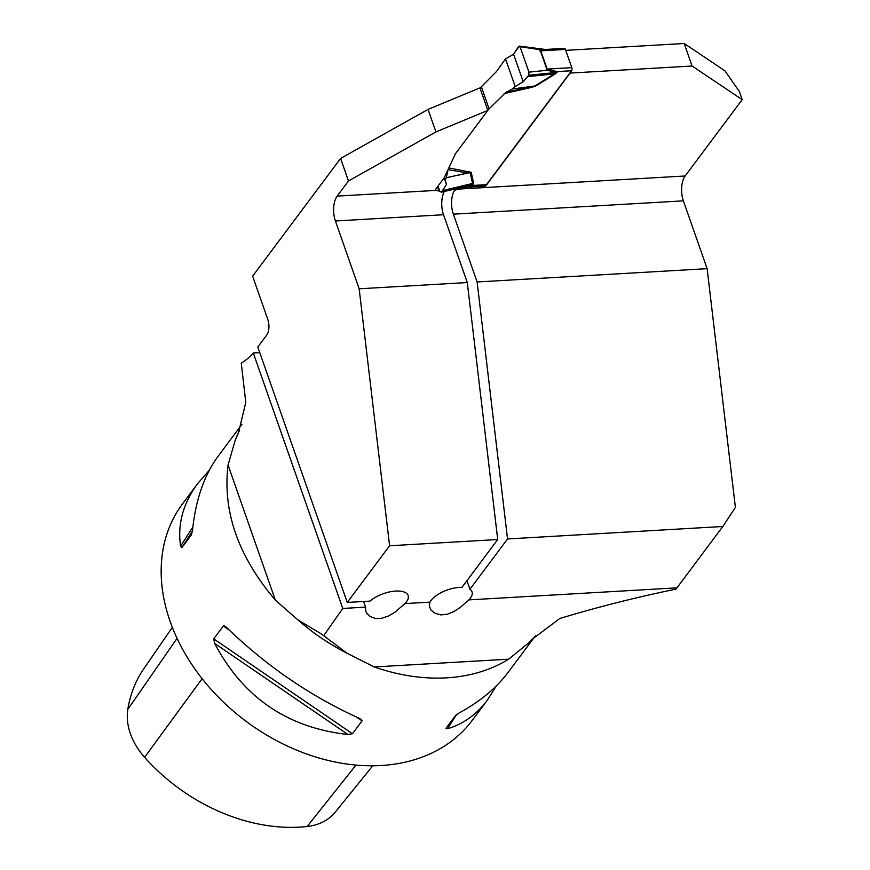 <?xml version="1.0" encoding="UTF-8"?>
<svg xmlns="http://www.w3.org/2000/svg" width="870" height="870" viewBox="0 0 870 870"><rect width="100%" height="100%" fill="white"/><g stroke="black" fill="none" stroke-linecap="round" stroke-linejoin="round"><path stroke-width="1.3" d="M532.059 639.33L559.801 618.494C597.222 607.151 635.97 597.353 676.033 589.11L722.818 526.491L735.4 507.417L707.125 268.667L477.119 281.967L507.547 538.954L722.818 526.491M692.074 66.022L742.186 99.637L739.337 91.491L724.906 70.818L684.19 43.5L692.074 66.022L570.1 73.08L485.656 186.093L485.286 185.038M684.19 43.5L565.739 50.351M742.186 99.637L685.147 175.979A18.085 8.885 86.7 0 0 683.385 200.85L707.125 268.667M683.385 200.85L453.368 214.161A18.085 8.885 86.7 0 1 454.499 190.225L465.994 187.235L485.656 186.093M531.483 639.928L528.721 642.81A180.84 136.068 36.8 0 0 533.125 638.199M347.173 653.316L320.758 633.545L298.073 620.038A180.84 136.068 36.8 0 0 347.173 653.316L374.241 666.953C398.906 675.501 423.005 679.133 446.549 677.861C470.039 676.414 490.745 670.183 508.678 659.177L528.721 642.81M359.158 288.796L467.288 282.543L443.537 214.727L335.418 220.991L359.158 288.796L389.597 545.773L347.26 602.432L370 601.116A22.609 9.929 160.7 0 1 392.413 591.415A22.609 9.929 160.7 0 1 408.139 595.526A22.609 9.929 160.7 0 1 404.985 603.584L395.078 612.088L388.531 616.004L381.419 618.363L375.209 618.396L370.305 616.58L366.727 613.209L365.748 611.251L365.563 607.129L342.758 608.456L323.651 635.742M404.985 603.584L429.965 602.138L429.28 606.096L430.976 610.011L434.967 613.307L440.905 614.916L447.3 614.22L453.498 611.762L459.751 607.825L468.876 599.887L676.98 587.837M468.876 599.887A22.609 9.929 -19.3 0 0 472.029 591.828A22.609 9.929 -19.3 0 0 469.941 589.273L507.547 538.954M335.418 220.991A18.085 8.885 86.7 0 1 337.168 196.109L436.142 190.389A5.655 2.479 -19.3 0 1 435.881 189.975A5.655 2.479 -19.3 0 1 436.305 188.388L444.32 177.654L455.434 153.74L487.82 110.403L479.935 87.881L428.04 109.392L340.594 158.449L252.637 276.16L267.819 319.529A11.299 5.546 -93.3 0 1 266.72 335.08L257.803 347.01L347.26 602.432M487.82 110.403L435.935 131.914L348.478 180.971L337.168 196.109M348.478 180.971L340.594 158.449M467.288 282.543L497.716 539.52L461.992 587.326A22.609 9.929 -19.3 0 0 429.965 602.138M444.157 191.704A18.085 8.885 -93.3 0 0 443.537 214.727M453.368 214.161L477.119 281.967M454.499 190.225L454.183 189.323M469.941 589.273L466.94 580.703M342.758 608.456L253.29 352.981A45.207 19.847 -19.3 0 1 241.273 363.203L245.786 402.418L238.467 432.868M436.142 190.389L439.72 191.117M389.597 545.773L497.716 539.52M239.652 430.106A180.84 136.068 36.8 0 0 235.172 440.394L228.06 465.058C222.459 511.429 238.228 556.441 275.355 600.126L298.073 620.038M496.248 685.995L487.374 700.122L472.203 720.425A180.84 136.068 -143.2 0 1 381.038 765.524A180.84 136.068 -143.2 0 1 199.567 675.381A180.84 136.068 -143.2 0 1 182.472 503.926L197.653 483.611L209.235 470.355M487.374 700.122C476.445 714.618 463.166 724.155 447.55 728.723L445.962 728.32L455.565 715.477L459.458 712.78C480.109 701.481 496.237 688.137 507.83 672.749L535.442 635.807M241.98 424.299L218.109 456.239C204.222 475.118 195.685 499.793 192.509 530.265L191.411 534.865L181.819 547.708L180.601 546.208C177.35 524.327 183.037 503.469 197.653 483.611M352.47 733.725L347.902 734.487C287.524 727.809 243.1 697.436 214.618 643.365L213.737 638.874L223.329 626.03L224.775 626.03L226.537 627.422C266.492 666.126 310.916 696.5 359.81 718.544L362.159 720.73L352.47 733.725L213.737 638.874M172.325 627.379L143.8 668.769A164.854 124.04 36.8 0 0 127.814 709.387A63.129 47.502 36.8 0 0 144.594 757.324A164.854 124.04 36.8 0 0 307.143 826.5A63.129 47.502 36.8 0 0 335.331 812.069L372.751 765.785M235.172 440.394L238.032 433.847M465.994 187.235L465.754 186.561M428.04 109.392L435.935 131.914M365.563 607.129L363.584 601.485M259.771 352.6L253.29 352.981M467.951 186.039L485.917 185.005A2.262 1.109 -93.3 0 0 486.45 184.657L571.579 70.753A2.262 1.109 -93.3 0 0 571.797 67.642L565.424 49.438A2.262 1.109 -93.3 0 0 564.402 48.372L546.382 49.416M527.633 76.647L554.451 73.885L556.224 72.427L547.197 70.274L528.96 72.145L528.742 75.255L523.218 81.736L515.203 86.554L505.524 58.932L496.455 71.568L480.012 88.12M535.702 86.032L532.016 87.261L532.353 86.358L512.452 88.957L505.785 92.416L535.115 85.847L554.451 73.885A9.037 3.654 58.2 0 1 555.038 74.07L535.702 86.032L512.452 88.957M487.733 110.164L505.785 92.416M448.844 167.921L471.214 172.336L446.234 177.741L467.603 173.01L448.094 169.617L446.321 177.458M471.214 172.336L473.595 183.048L473.117 184.701L471.899 185.506L468.082 186.028M546.273 49.416L540.781 50.862L547.154 69.067L557.018 71.601A9.037 7.993 -42 0 0 555.647 72.34M515.203 86.554L512.713 88.773M481.251 86.456L488.973 108.5M505.524 58.932L513.561 54.179L519.292 46.11L545.164 49.438M437.98 186.136L439.828 191.422L441.394 192.15L442.46 190.617L472.573 183.439L470.191 172.728L467.603 173.01L469.104 171.444M442.46 190.617L446.484 184.418L445.222 180.21L446.234 177.741M445.222 180.21L444.32 177.654M518.65 46.447L540.009 49.72L544.837 49.405M520.216 47.176L528.96 72.145M468.963 185.788L472.247 184.799L472.573 183.439A9.037 8.113 -12.5 0 1 473.595 183.048M468.876 185.821L441.394 192.15L472.247 184.799A9.037 6.808 36.8 0 1 473.117 184.701M468.125 185.995L468.712 185.854M541.292 50.601A9.037 6.514 32.2 0 1 540.009 49.72L547.197 70.274A9.037 0.924 -52.4 0 1 547.828 69.274M571.579 70.753L557.018 71.601L557.083 72.33A9.037 6.808 36.8 0 0 556.224 72.427L528.742 75.255M486.45 184.657L471.899 185.506A9.037 1.881 64.8 0 0 471.377 185.103M523.218 81.736L513.561 54.179L518.65 46.447L520.216 47.176L528.96 72.145L528.742 75.255L523.218 81.736L513.561 54.179M446.484 184.418L444.178 177.85M458.969 189.062L685.147 175.979M508.678 659.177L374.241 666.953M439.013 191.15L437.49 186.8M455.804 189.932L455.488 189.007M127.814 709.387L177.045 638.341M307.143 826.5L356.004 765.078M144.594 757.324L202.123 678.676M447.55 728.723L456.576 714.553M192.868 526.959L180.601 546.208M192.422 531.081L181.819 547.708M223.329 626.03L229.212 630.043M356.515 717.076L362.072 720.882M214.618 643.365L347.902 734.487M275.355 600.126L228.06 465.058M557.083 72.33L555.038 74.07M532.016 87.261L504.176 93.612M546.229 69.089A9.037 3.969 -19.3 0 0 547.154 69.067L571.797 67.642M565.424 49.438L540.781 50.862A9.037 3.969 -19.3 0 1 539.846 50.884M320.758 633.567L321.508 634.089M325.945 637.101L326.674 637.579M544.522 49.362L546.197 49.427"/></g></svg>
